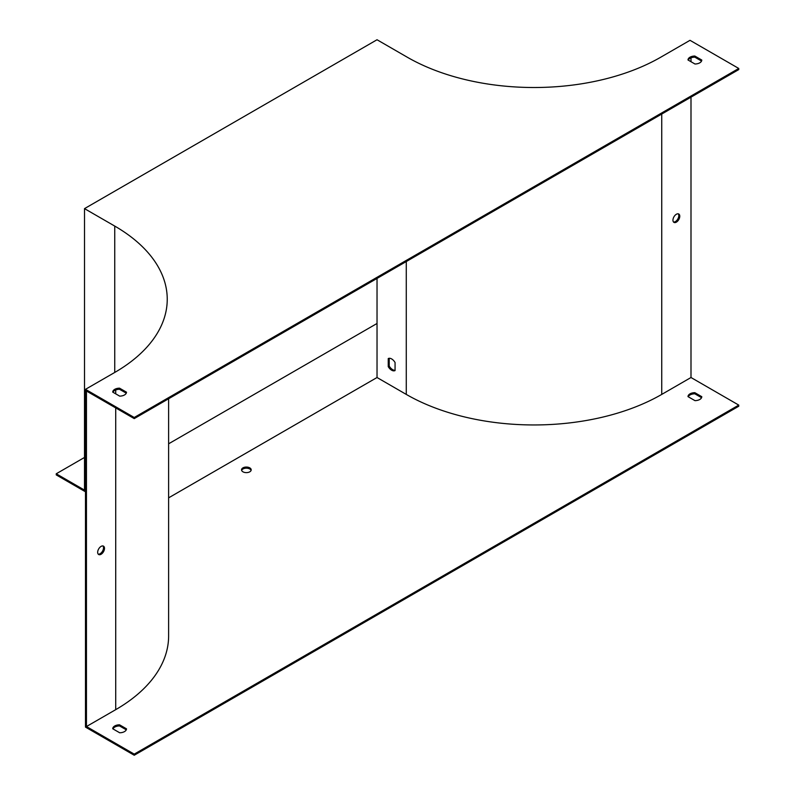 <?xml version="1.0" encoding="UTF-8"?>
<svg xmlns="http://www.w3.org/2000/svg" width="795" height="795" viewBox="0 0 795 795"><rect width="100%" height="100%" fill="white"/><g stroke="black" fill="none" stroke-linecap="round" stroke-linejoin="round"><path stroke-width="1.19" d="M690.01 40.316L660.764 57.2A179.263 103.499 180 0 1 407.249 57.2L377.029 39.75L84.509 208.628L114.738 226.078A179.263 103.499 180 0 1 167.238 299.268A179.263 103.499 180 0 1 114.738 372.448L85.482 389.331L134.236 417.484L738.764 68.459L690.01 40.316M673.514 222.014A4.83 2.782 120 0 0 675.392 221.586A4.83 2.782 120 0 0 678.393 217.78A4.83 2.782 120 0 0 678.244 213.825M168.62 497.839L377.029 377.516L406.275 394.409A180.644 104.294 0 0 0 661.738 394.409L690.994 377.516L690.994 97.169M690.994 61.702L690.994 57.856M679.775 216.23A4.83 2.782 120 0 0 678.781 214.024A4.83 2.782 120 0 0 673.951 216.806A4.83 2.782 120 0 0 673.951 222.381A4.83 2.782 120 0 0 676.366 222.143A4.83 2.782 120 0 0 679.775 216.23M168.62 398.762L168.62 635.911A180.644 104.294 0 0 1 115.712 709.657L86.456 726.541L86.456 391.021L134.236 418.607L738.764 69.582L738.764 68.459M112.95 392.243A6.897 3.985 180 0 1 119.538 389.292L126.276 393.177M701.548 61.046L694.82 57.161A6.897 3.985 0 0 0 688.231 60.112M126.504 392.193L119.538 388.169A6.897 3.985 0 0 0 112.721 392.114L119.677 396.129A6.897 3.985 0 0 0 126.504 392.193M701.786 60.052A6.897 3.985 180 0 1 694.959 63.998L687.993 59.973A6.897 3.985 180 0 1 694.82 56.038L701.786 60.052M85.482 389.331L85.482 727.107L134.236 755.25L738.764 406.225L738.764 405.102L690.994 377.516M241.64 470.401A4.83 2.782 180 0 1 244.979 468.295A4.83 2.782 180 0 1 249.779 469A4.83 2.782 180 0 1 251.091 470.401M126.276 729.82L119.538 725.934A6.897 3.985 0 0 0 112.95 728.886M688.231 396.755A6.897 3.985 180 0 1 694.82 393.803L701.548 397.689M86.456 726.541L134.236 754.127L738.764 405.102M242.952 471.813A4.83 2.782 180 0 1 241.541 469.845A4.83 2.782 180 0 1 244.522 467.261A4.83 2.782 180 0 1 249.779 467.867A4.83 2.782 180 0 1 251.19 469.845A4.83 2.782 180 0 1 248.219 472.419A4.83 2.782 180 0 1 242.952 471.813M119.677 732.771A6.897 3.985 0 0 0 126.504 728.836L119.538 724.811A6.897 3.985 0 0 0 112.721 728.757L119.677 732.771M694.82 392.68L701.786 396.695A6.897 3.985 180 0 1 694.959 400.64L687.993 396.616A6.897 3.985 180 0 1 694.82 392.68L694.82 393.803M377.029 377.516L377.029 278.439M389.212 358.287L389.212 366.058A6.897 3.985 -120 0 0 395.065 370.291M85.482 491.797L56.236 474.903L56.236 473.78L84.509 457.453M56.236 473.78L84.509 490.108L84.509 208.628M102.962 545.966A4.83 2.782 -60 0 1 103.112 549.911A4.83 2.782 -60 0 1 100.11 553.718A4.83 2.782 -60 0 1 98.232 554.155M134.236 755.25L134.236 754.127M134.236 417.484L134.236 418.607M101.084 554.274A4.83 2.782 120 0 0 104.234 550.021A4.83 2.782 120 0 0 103.499 546.155A4.83 2.782 120 0 0 98.669 548.947A4.83 2.782 120 0 0 98.669 554.522A4.83 2.782 120 0 0 101.084 554.274M388.238 366.624A6.897 3.985 -120 0 0 395.065 370.559L395.065 362.52A6.897 3.985 -120 0 0 388.238 358.575L388.238 366.624L389.212 366.058M377.029 323.476L168.62 443.799M119.538 725.934L119.538 724.811M119.538 389.292L119.538 388.169M694.82 57.161L694.82 56.038M661.738 394.409L661.738 114.063M114.738 226.078L114.738 372.448M115.712 709.657L115.712 407.915M115.712 393.843L115.712 389.997M406.275 394.409L406.275 261.545"/></g></svg>
